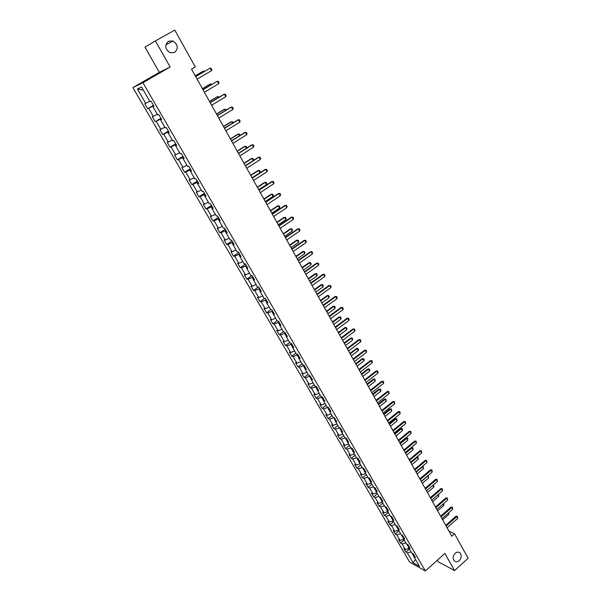 <?xml version="1.0" encoding="UTF-8"?>
<svg xmlns="http://www.w3.org/2000/svg" width="601" height="601" viewBox="0 0 601 601"><rect width="100%" height="100%" fill="white"/><g stroke="black" fill="none" stroke-linecap="round" stroke-linejoin="round"><path stroke-width="0.9" d="M455.145 553.281C456.813 551.928 458.383 551.771 459.863 552.807C461.861 555.196 461.658 557.803 459.262 560.635C457.586 562.003 456.009 562.16 454.521 561.101C452.538 558.705 452.748 556.105 455.145 553.281M168.393 41.274L172.848 40.966C178.039 44.474 178.647 48.313 174.666 52.467L170.091 52.753C164.982 49.199 164.411 45.375 168.393 41.274M437.385 560.162L438.347 561.86L454.566 570.582L468.134 558.261L454.529 533.771L448.924 531.081M132.866 87.588L409.612 562.063L425.335 570.95L142.94 82.713L132.866 87.588L159.325 72.338L170.158 67.011L155.419 40.928L144.969 47.141L159.325 72.338M414.051 555.129L413.788 556.511L415.351 557.375L413.323 553.867L411.76 553.01L408.5 547.383L410.055 548.225L408.004 544.679L406.449 543.852L403.158 538.173L404.706 538.992L402.632 535.423L401.092 534.612L397.772 528.888L399.312 529.684L397.223 526.085L395.691 525.297L392.34 519.519L393.873 520.301L391.769 516.665L390.244 515.898L386.864 510.076L388.389 510.827L386.263 507.169L384.745 506.425L381.342 500.55L382.852 501.279L380.711 497.583L379.201 496.862L375.768 490.942L377.278 491.648L375.114 487.922L373.612 487.223L370.148 481.251L371.643 481.934L369.465 478.178L367.977 477.502L364.484 471.477L365.971 472.138L363.77 468.344L362.29 467.691L358.767 461.613L360.239 462.252L358.023 458.428L356.551 457.804L352.997 451.667L354.462 452.283L352.231 448.421L350.766 447.82L347.175 441.637L348.633 442.223L346.379 438.324L344.929 437.753L341.308 431.51L342.758 432.074L340.482 428.145L339.039 427.596L335.388 421.301L336.823 421.834L334.532 417.868L333.097 417.349L329.416 411.001L330.835 411.505L328.522 407.508L327.102 407.012L323.383 400.604L324.803 401.077L322.467 397.043L321.054 396.577L317.305 390.117L318.71 390.56L316.351 386.496L314.947 386.052L311.168 379.531L312.558 379.952L310.176 375.843L308.794 375.437L304.97 368.849L306.352 369.239L303.956 365.1L302.573 364.717L298.727 358.076L300.094 358.436L297.668 354.252L296.308 353.906L292.417 347.198L293.776 347.528L291.327 343.306L289.975 342.991L286.053 336.222L287.398 336.522L284.927 332.263L283.589 331.977L279.63 325.149L280.96 325.419L278.473 321.114L277.144 320.859L273.147 313.97L274.469 314.203L271.952 309.868L270.638 309.643L266.604 302.686L267.911 302.889L265.372 298.509L264.072 298.314L260 291.297L261.292 291.47L258.73 287.045L257.446 286.887L253.337 279.796L254.614 279.938L252.029 275.476L250.752 275.348L246.605 268.196L247.867 268.294L245.261 263.786L243.998 263.704L239.814 256.477L241.061 256.544L238.424 251.999L237.185 251.939L232.955 244.652L234.187 244.682L231.528 240.092L230.296 240.069L226.029 232.707L227.246 232.707L224.564 228.064L223.347 228.087L219.042 220.657L220.244 220.612L217.532 215.932L216.33 215.984L211.98 208.479L213.167 208.404L210.425 203.671L209.246 203.769L204.851 196.189L206.023 196.076L203.258 191.298L202.094 191.434L197.654 183.778L198.811 183.621L196.016 178.797L194.867 178.978L190.389 171.247L191.524 171.052L188.706 166.176L187.572 166.394L183.05 158.589L184.169 158.348L181.322 153.435L180.21 153.691L175.635 145.81L176.739 145.525L173.862 140.559L172.765 140.859L168.152 132.896L169.234 132.573L166.327 127.555L165.252 127.9L160.587 119.862L161.654 119.494L158.717 114.423L157.665 114.806L152.954 106.693L153.999 106.279L151.031 101.156L149.995 101.592L141.551 87.025L137.396 88.993L143.308 90.06M413.788 556.511L419.513 566.375L413.06 562.746L407.373 552.973L405.855 552.131L409.431 548.991M137.396 88.993L145.75 103.349L144.751 103.763L147.666 108.781L148.68 108.375L153.338 116.384L152.316 116.759L155.208 121.725L156.237 121.364L160.85 129.298L159.806 129.628L162.668 134.541L163.72 134.226L168.288 142.076L167.228 142.369L170.06 147.237L171.127 146.96L175.65 154.735L174.575 154.983L177.385 159.806L178.467 159.573L182.944 167.273L181.855 167.484L184.635 172.254L185.732 172.059L190.171 179.691L189.06 179.857L191.817 184.582L192.929 184.432L197.323 191.982L196.196 192.11L198.923 196.797L200.058 196.677L204.408 204.16L203.266 204.25L205.97 208.893L207.12 208.81L211.424 216.217L210.267 216.277L212.942 220.867L214.106 220.83L218.381 228.17L217.201 228.185L219.853 232.737L221.033 232.73L225.262 240.002L224.075 239.987L226.697 244.494L227.899 244.524L232.084 251.721L230.882 251.669L233.481 256.139L234.69 256.199L238.845 263.336L237.62 263.253L240.197 267.67L241.422 267.776L245.539 274.837L244.306 274.717L246.853 279.104L248.093 279.24L252.172 286.241L250.925 286.084L253.449 290.426L254.704 290.591L258.738 297.533L257.476 297.345L259.985 301.649L261.255 301.845L265.251 308.719L263.974 308.501L266.461 312.768L267.738 313.001L271.705 319.807L270.412 319.559L272.877 323.781L274.169 324.044L278.098 330.798L276.798 330.512L279.232 334.704L280.539 334.99L284.431 341.684L283.116 341.368L285.535 345.522L286.85 345.845L290.704 352.471L289.381 352.133L291.778 356.243L293.108 356.596L296.932 363.162L295.594 362.794L297.968 366.865L299.306 367.249L303.092 373.754L301.747 373.364L304.098 377.398L305.451 377.811L309.207 384.257L307.847 383.836L310.176 387.84L311.543 388.276L315.262 394.669L313.887 394.218L316.201 398.185L317.576 398.643L321.265 404.984L319.882 404.503L322.174 408.44L323.556 408.928L327.214 415.208L325.825 414.705L328.093 418.604L329.491 419.122L333.112 425.35L331.707 424.817L333.961 428.686L335.366 429.227L338.956 435.394L337.544 434.839L339.783 438.67L341.195 439.241L344.756 445.356L343.336 444.778L345.545 448.579L346.972 449.165L350.503 455.235L349.068 454.626L351.262 458.398L352.697 459.014L356.198 465.024L354.755 464.393L356.934 468.126L358.376 468.772L361.847 474.737L360.397 474.076L362.553 477.78L364.011 478.449L367.451 484.361L365.986 483.677L368.128 487.351L369.592 488.042L373.003 493.902L371.531 493.203L373.649 496.839L375.122 497.553L378.51 503.368L377.03 502.639L379.133 506.252L380.613 506.981L383.964 512.743L382.484 511.999L384.565 515.583L386.052 516.334L389.38 522.051L387.885 521.285L389.951 524.831L391.454 525.612L394.752 531.276L393.249 530.488L395.3 534.011L396.803 534.807L400.071 540.427L398.561 539.615L400.597 543.109L402.107 543.928L405.352 549.502L403.834 548.668L405.855 552.131M155.419 40.928L174.786 30.05L195.272 66.944L191.516 69.138L451.787 536.212L454.529 533.771M406.697 543.98L408.537 547.165M408.77 546.008L408.5 547.383M405.352 549.502L409.131 548.48M402.107 543.928L405.893 542.891M401.333 534.74L403.203 537.955M403.444 536.813L403.158 538.173M400.071 540.427L403.857 539.382M396.803 534.807L400.597 533.748M395.931 525.417L397.817 528.677M398.065 527.535L397.772 528.888M394.752 531.276L398.546 530.217M391.454 525.612L395.248 524.53M390.485 516.019L392.393 519.309M392.648 518.182L392.34 519.519M389.38 522.051L393.182 520.969M386.052 516.334L389.861 515.237M384.986 506.538L386.916 509.866M387.187 508.754L386.864 510.076M383.964 512.743L387.773 511.639M380.613 506.981L384.422 505.862M379.441 496.982L381.395 500.34M381.673 499.236L381.342 500.55M378.51 503.368L382.319 502.241M375.122 497.553L378.938 496.411M373.852 487.336L375.82 490.739M376.113 489.642L375.768 490.942M373.003 493.902L376.819 492.752M369.592 488.042L373.416 486.878M368.21 477.607L370.208 481.048M370.509 479.966L370.148 481.251M367.451 484.361L371.275 483.189M364.011 478.449L367.835 477.262M362.523 467.796L364.537 471.274M364.852 470.207L364.484 471.477M361.847 474.737L365.678 473.543M358.376 468.772L362.215 467.563M356.784 457.902L358.827 461.418M359.143 460.358L358.767 461.613M356.198 465.024L360.037 463.814M352.697 459.014L356.543 457.782M350.999 447.918L353.057 451.471M353.388 450.427L352.997 451.667M350.503 455.235L354.35 453.995M346.972 449.165L350.916 447.888M345.244 437.881L347.243 441.442M347.588 440.405L347.175 441.637M344.756 445.356L348.61 444.101M341.195 439.241L345.199 437.911M339.505 427.777L341.376 431.323M341.729 430.301L341.308 431.51M338.956 435.394L342.818 434.11M335.366 429.227L339.377 427.874M333.72 417.575L335.456 421.113M335.824 420.107L335.388 421.301M333.112 425.35L336.973 424.043M329.491 419.122L333.502 417.748M327.891 407.283L327.583 407.531L329.483 410.814M329.859 409.814L329.416 411.001M327.214 415.208L331.083 413.879M323.556 408.928L327.583 407.531M322.016 396.9L321.603 397.223L323.458 400.416M323.849 399.44L323.383 400.604M321.265 404.984L325.141 403.624M317.576 398.643L321.603 397.223M316.103 386.413L315.57 386.819L317.381 389.936M317.779 388.967L317.305 390.117M315.262 394.669L319.139 393.287M311.543 388.276L315.57 386.819M310.146 375.835L309.492 376.331L311.243 379.351M311.656 378.397L311.168 379.531M309.207 384.257L313.091 382.852M305.451 377.811L309.492 376.331M304.031 365.228L303.355 365.739L305.053 368.676M305.481 367.737L304.97 368.849M303.092 373.754L306.983 372.32M299.306 367.249L303.355 365.739M297.841 354.552L297.157 355.056L298.81 357.903M299.245 356.971L298.727 358.076M296.932 363.162L300.823 361.697M293.108 356.596L297.157 355.056M291.598 343.772L290.907 344.275L292.499 347.032M292.957 346.116L292.417 347.198M290.704 352.471L294.61 350.984M286.85 345.845L290.907 344.275M285.295 332.894L284.604 333.405L286.144 336.057M286.609 335.163L286.053 336.222M284.431 341.684L288.337 340.166M280.539 334.99L284.604 333.405M278.939 321.918L278.24 322.421L279.72 324.983M280.201 324.104L279.63 325.149M278.098 330.798L282.012 329.25M274.169 324.044L278.24 322.421M272.516 310.845L271.817 311.348L273.237 313.805M273.733 312.941L273.147 313.97M271.705 319.807L275.626 318.237M267.738 313.001L271.817 311.348M266.04 299.666L265.334 300.169L266.701 302.528M267.205 301.679L266.604 302.686M265.251 308.719L269.18 307.119M261.255 301.845L265.334 300.169M259.504 288.382L258.791 288.886L260.098 291.139M260.624 290.306L260 291.297M258.738 297.533L262.675 295.902M254.704 290.591L258.791 288.886M252.908 276.993L252.187 277.497L253.434 279.645M253.975 278.826L253.337 279.796M252.172 286.241L256.109 284.581M248.093 279.24L252.187 277.497M246.252 265.499L245.524 266.003L246.71 268.046M247.259 267.242L246.605 268.196M245.539 274.837L249.483 273.154M241.422 267.776L245.524 266.003M239.529 253.9L238.792 254.396L239.919 256.334M240.483 255.553L239.814 256.477M238.845 263.336L242.789 261.615M234.69 256.199L238.792 254.396M232.745 242.188L232.001 242.684L233.06 244.509M233.646 243.743L232.955 244.652M232.084 251.721L236.035 249.971M227.899 244.524L232.001 242.684M225.893 230.363L225.15 230.859L226.141 232.572M226.735 231.828L226.029 232.707M225.262 240.002L229.221 238.221M221.033 232.73L225.15 230.859M218.974 218.433L218.231 218.922L219.155 220.522M219.763 219.793L219.042 220.657M218.381 228.17L222.34 226.352M214.106 220.83L218.231 218.922M211.995 206.383L211.244 206.872L212.1 208.352M212.724 207.645L211.98 208.479M211.424 216.217L215.398 214.369M207.12 208.81L211.244 206.872M204.949 194.213L204.19 194.701L204.971 196.061M205.617 195.378L204.851 196.189M204.408 204.16L208.382 202.282M200.058 196.677L204.19 194.701M197.834 181.93L197.06 182.419L197.782 183.658M198.443 182.989L197.654 183.778M197.323 191.982L201.305 190.066M192.929 184.432L197.06 182.419M190.645 169.535L189.871 170.015L190.517 171.127M191.193 170.481L190.389 171.247M190.171 179.691L194.153 177.738M185.732 172.059L189.871 170.015M183.388 157.011L182.614 157.492L183.177 158.476M183.876 157.845L183.05 158.589M182.944 167.273L186.934 165.29M178.467 159.573L182.614 157.492M176.063 144.36L175.274 144.841L175.77 145.697M176.484 145.089L175.635 145.81M175.65 154.735L179.646 152.722M171.127 146.96L175.274 144.841M168.663 131.589L167.874 132.07L168.288 132.791M169.016 132.205L168.152 132.896M168.288 142.076L172.284 140.025M163.72 134.226L167.874 132.07M161.188 118.69L160.392 119.171L160.73 119.757M161.481 119.193L160.587 119.862M160.85 129.298L164.847 127.202M156.237 121.364L160.392 119.171M153.646 105.671L152.842 106.144L153.097 106.587M153.864 106.046L152.954 106.693M153.338 116.384L157.342 114.258M148.68 108.375L152.842 106.144M145.75 103.349L149.762 101.178M454.566 570.582L444.89 553.446L425.335 570.95M170.158 67.011L142.94 82.713M412.008 553.145L413.834 556.293M413.06 562.746L415.546 559.539M407.373 552.973L411.152 551.958M147.666 108.781L153.465 105.363M155.208 121.725L160.955 118.292M162.668 134.541L168.378 131.093M170.06 147.237L175.725 143.774M177.385 159.806L182.997 156.328M184.635 172.254L190.201 168.768M191.817 184.582L197.338 181.081M198.923 196.797L204.408 193.282M205.97 208.893L211.409 205.362M212.942 220.867L218.343 217.329M219.853 232.737L225.21 229.184M226.697 244.494L232.016 240.933M233.481 256.139L238.755 252.563M240.197 267.67L245.433 264.094M246.853 279.104L252.052 275.513M253.449 290.426L258.355 287M259.985 301.649L264.598 298.397M266.461 312.768L270.803 309.665M272.877 323.781L277.084 320.754M279.232 334.704L283.409 331.662M285.535 345.522L289.682 342.472M291.778 356.243L295.895 353.193M297.968 366.865L302.048 363.808M304.098 377.398L308.155 374.333M310.176 387.84L314.203 384.768M316.201 398.185L320.198 395.105M322.174 408.44L326.14 405.359M328.093 418.604L332.03 415.516M333.961 428.686L337.875 425.591M339.783 438.67L343.667 435.575M345.545 448.579L349.406 445.476M351.262 458.398L355.093 455.288M356.934 468.126L360.735 465.016M362.553 477.78L366.332 474.67M368.128 487.351L371.876 484.233M373.649 496.839L377.383 493.721M379.133 506.252L382.837 503.127M384.565 515.583L388.238 512.45M389.951 524.831L393.602 521.698M395.3 534.011L398.921 530.871M400.597 543.109L404.203 539.968M195.686 76.627L210.087 68.168L211.146 68.341L211.837 69.603L211.477 70.693L197.098 79.159M211.477 70.693L210.087 68.168L195.648 76.56M204.002 71.654L203.634 70.986L195.28 75.891M204.716 71.234L203.063 71.234L195.242 75.824M203.003 89.752L217.284 81.248L218.328 81.413L219.012 82.66L218.666 83.749L204.4 92.261M218.666 83.749L217.284 81.248L202.95 89.662M210.245 102.748L224.413 94.207L225.443 94.349L226.119 95.589L225.781 96.686L211.627 105.235M225.781 96.686L224.413 94.207L223.805 94.425L210.177 102.636M211.236 84.733L210.741 83.839L202.447 88.768M211.943 84.313L210.162 84.065L202.402 88.678M218.396 97.685L217.78 96.566L209.554 101.516M219.102 97.257L218.794 96.701L217.194 96.776L209.494 101.404M217.412 115.617L231.475 107.038L232.482 107.166L233.158 108.39L232.82 109.495L218.787 118.081M232.82 109.495L231.475 107.038L230.859 107.233L217.337 115.482M224.519 128.366L238.462 119.749L239.461 119.854L240.13 121.071L239.799 122.176L225.878 130.8M239.799 122.176L238.462 119.749L237.838 119.922L224.428 128.208M231.55 140.987L245.388 132.333L246.372 132.423L247.034 133.625L246.71 134.737L232.895 143.399M246.71 134.737L245.388 132.333L244.757 132.49L231.453 140.807M225.488 110.509L224.751 109.172L216.593 114.145M226.194 110.081L225.751 109.292L224.158 109.359L216.518 114.01M232.519 123.213L231.655 121.657L223.564 126.653M233.211 122.784L232.647 121.763L231.054 121.823L223.474 126.503M239.476 135.788L238.492 134.023L230.461 139.041M240.092 135.405L239.476 134.113L237.883 134.173L230.371 138.869M246.365 148.252L245.268 146.276L237.305 151.309M246.741 148.011L246.237 146.351L244.652 146.404L237.192 151.121M253.186 160.587L251.984 158.409L244.074 163.464M253.329 160.497L253.577 159.626L252.931 158.469L251.361 158.521L243.961 163.254M252.067 177.813L259.902 172.735L258.633 170.436L250.782 175.507M259.902 172.735L260.203 171.623L259.572 170.474L258.002 170.526L250.655 175.274M258.708 189.721L266.483 184.62L265.221 182.343L257.431 187.437M266.483 184.62L266.776 183.508L266.145 182.373L264.583 182.419L257.296 187.189M265.281 201.515L272.997 196.407L271.75 194.146L264.019 199.254M272.997 196.407L273.282 195.287L272.659 194.161L271.104 194.206L263.869 198.991M271.795 213.205L279.45 208.074L278.218 205.835L270.548 210.966M279.45 208.074L279.735 206.954L279.119 205.835L277.564 205.88L270.382 210.681M278.248 224.789L285.851 219.643L284.619 217.427L277.008 222.565M285.851 219.643L286.121 218.516L285.513 217.412L283.965 217.449L276.836 222.265M284.641 236.261L292.184 231.1L290.974 228.906L283.417 234.067M290.306 228.913L291.846 228.876L290.306 228.913L283.236 233.744M291.846 228.876L292.454 229.973L292.184 231.1M290.974 247.635L298.464 242.458L297.262 240.28L289.765 245.456M296.594 240.272L298.126 240.235L296.594 240.272L289.577 245.118M298.126 240.235L298.727 241.324L298.464 242.458M297.255 258.903L304.692 253.705L303.497 251.549L296.053 256.74M302.821 251.526L304.354 251.496L302.821 251.526L295.857 256.387M304.354 251.496L304.947 252.57L304.692 253.705M303.475 270.067L310.86 264.861L309.673 262.72L302.288 267.926M308.997 262.682L310.522 262.652L308.997 262.682L302.078 267.558M310.522 262.652L311.108 263.719L310.86 264.861M309.643 281.133L316.967 275.912L315.795 273.793L308.463 279.014M315.112 273.74L316.629 273.71L315.112 273.74L308.245 278.624M316.629 273.71L317.215 274.77L316.967 275.912M315.758 292.101L323.03 286.865L321.866 284.769L314.586 289.998M321.174 284.694L322.692 284.671L321.174 284.694L314.361 289.592M322.692 284.671L323.27 285.723L323.03 286.865M321.813 302.972L329.032 297.72L327.883 295.639L320.656 300.891M327.184 295.557L328.694 295.534L327.184 295.557L320.416 300.47M328.694 295.534L329.265 296.571L329.032 297.72M327.815 313.745L334.982 308.486L333.84 306.42L326.666 311.679M333.142 306.322L334.644 306.3L333.142 306.322L326.426 311.243M334.644 306.3L335.215 307.329L334.982 308.486M333.765 324.427L340.88 319.146L339.753 317.103L332.623 322.376M339.047 316.99L340.542 316.975L339.047 316.99L332.376 321.926M340.542 316.975L341.105 317.997L340.88 319.146M238.514 153.488L252.24 144.796L253.216 144.871L253.87 146.066L253.554 147.177L239.844 155.877M253.554 147.177L252.24 144.796L251.601 144.931L238.402 153.285M245.411 165.868L259.031 157.146L259.993 157.207L260.639 158.386L260.331 159.505L246.733 168.235M260.331 159.505L259.031 157.146L258.392 157.259L245.291 165.651M252.247 178.129L265.762 169.369L266.701 169.414L267.347 170.586L267.047 171.713L253.554 180.473M267.047 171.713L265.762 169.369L265.109 169.467L252.112 177.888M259.016 190.277L272.426 181.487L273.357 181.517L273.988 182.674L273.695 183.801L260.308 192.598M273.695 183.801L272.426 181.487L271.765 181.562L258.873 190.014M265.717 202.304L279.022 193.484L279.946 193.499L280.569 194.641L280.284 195.776L267.002 204.61M280.284 195.776L279.022 193.484L278.361 193.545L265.567 202.026M272.358 214.226L285.565 205.369L286.467 205.369L287.09 206.504L286.812 207.645L273.628 216.503M286.812 207.645L285.565 205.369L284.889 205.414L272.193 213.926M278.939 226.029L292.041 217.149L292.935 217.134L293.551 218.261L293.28 219.403L280.194 228.29M293.28 219.403L292.041 217.149L291.365 217.171L278.759 225.713M285.452 237.726L298.457 228.816L297.773 228.823L299.343 228.786L299.952 229.898L299.681 231.047L286.7 239.964M285.272 237.387L297.773 228.823M299.681 231.047L298.457 228.816L299.343 228.786M291.913 249.31L304.812 240.377L304.129 240.362L305.684 240.332L306.292 241.437L306.029 242.586L293.145 251.526M291.718 248.957L304.129 240.362M306.029 242.586L304.812 240.377L305.684 240.332M298.306 260.789L311.115 251.827L310.416 251.804L311.972 251.774L312.58 252.863L312.317 254.02L299.531 262.99M298.104 260.421L310.416 251.804M312.317 254.02L311.115 251.827L311.972 251.774M304.647 272.17L317.358 263.178L316.659 263.133L318.207 263.103L318.8 264.192L318.553 265.349L305.856 274.341M304.429 271.78L316.659 263.133M318.553 265.349L317.358 263.178L318.207 263.103M310.927 283.439L323.541 274.424L322.835 274.364L324.382 274.341L324.968 275.416L324.728 276.573L312.129 285.595M310.702 283.033L322.835 274.364M324.728 276.573L323.541 274.424L324.382 274.341M317.148 294.603L329.671 285.565L328.957 285.49L330.497 285.467L331.083 286.534L330.843 287.699L318.342 296.744M316.915 294.182L328.957 285.49M330.843 287.699L329.671 285.565L330.497 285.467M323.315 305.669L335.749 296.609L335.027 296.518L336.56 296.503L337.146 297.555L336.913 298.72L324.495 307.787M323.075 305.233L335.027 296.518M336.913 298.72L335.749 296.609L336.56 296.503M329.431 316.637L341.766 307.554L341.045 307.449L342.57 307.434L343.148 308.478L342.923 309.643L330.595 318.733M329.175 316.186L341.045 307.449M342.923 309.643L341.766 307.554L342.57 307.434M335.486 327.507L347.731 318.402L347.002 318.282L348.527 318.267L349.098 319.304L348.873 320.476L336.643 329.588M335.223 327.034L347.002 318.282M348.873 320.476L347.731 318.402L348.527 318.267M341.488 338.28L353.651 329.153L352.915 329.017L354.432 329.002L354.996 330.032L354.778 331.204L342.638 340.339M341.218 337.792L352.915 329.017M354.778 331.204L353.651 329.153L354.432 329.002M347.438 348.956L359.511 339.805L358.767 339.655L360.277 339.648L360.84 340.662L360.63 341.841L348.572 350.992M347.16 348.452L358.767 339.655M360.63 341.841L359.511 339.805L360.277 339.648M353.328 359.533L365.318 350.36L364.574 350.203L366.077 350.195L366.633 351.202L366.43 352.381L354.455 361.554M353.042 359.015L364.574 350.203M366.43 352.381L365.318 350.36L366.077 350.195M359.173 370.021L371.072 360.833L370.329 360.66L371.824 360.653L372.38 361.652L372.177 362.831L360.292 372.027M358.88 369.487L370.329 360.66M372.177 362.831L371.072 360.833L371.824 360.653M339.663 335.005L346.732 329.724L345.613 327.695L338.536 332.977M344.899 327.568L346.386 327.553L344.899 327.568L338.273 332.511M346.386 327.553L346.95 328.567L346.732 329.724M345.515 345.5L352.524 340.204L351.412 338.19L344.388 343.487M350.699 338.047L352.186 338.04L350.699 338.047L344.125 343.006M352.186 338.04L352.742 339.039L352.524 340.204M351.307 355.905L358.271 350.593L357.174 348.603L350.195 353.906M356.453 348.445L357.933 348.437L356.453 348.445L349.917 353.411M357.933 348.437L358.481 349.429L358.271 350.593M357.054 366.212L363.966 360.893L362.876 358.917L355.95 364.236M362.155 358.744L363.628 358.737L362.155 358.744L355.664 363.725M363.628 358.737L364.176 359.729L363.966 360.893M364.965 380.41L376.782 371.208L376.031 371.02L377.526 371.012L378.067 372.004L377.871 373.191L366.077 382.401M364.664 379.87L376.031 371.02M377.871 373.191L376.782 371.208L377.526 371.012M370.704 390.718L382.439 381.492L381.68 381.289L383.175 381.289L383.716 382.274L383.521 383.461L371.809 392.686M370.396 390.162L381.68 381.289M383.521 383.461L382.439 381.492L383.175 381.289M376.399 400.927L388.051 391.694L387.284 391.476L388.772 391.476L389.125 393.64L377.488 402.888M376.083 400.356L387.284 391.476M389.125 393.64L388.051 391.694L388.772 391.476M382.041 411.054L393.61 401.799L392.844 401.573L394.324 401.573L394.677 403.737L383.122 412.992M381.718 410.468L392.844 401.573M394.677 403.737L393.61 401.799L394.324 401.573M387.637 421.091L399.124 411.82L398.35 411.58L399.83 411.587L400.176 413.736L388.704 423.014M387.299 420.497L398.35 411.58M400.176 413.736L399.124 411.82L399.83 411.587M393.182 431.045L404.586 421.759L403.812 421.504L405.284 421.511L405.637 423.66L394.241 432.945M392.836 430.436L403.812 421.504M405.637 423.66L404.586 421.759L405.284 421.511M398.681 440.909L410.01 431.608L409.228 431.345L410.693 431.353L411.046 433.494L399.733 442.802M398.328 440.285L409.228 431.345M411.046 433.494L410.01 431.608L410.693 431.353M404.127 450.69L415.381 441.374L414.6 441.104L416.057 441.111L416.41 443.245L405.172 452.568M403.774 450.059L414.6 441.104M416.41 443.245L415.381 441.374L416.057 441.111M362.749 376.436L369.615 371.102L368.533 369.142L361.659 374.476M367.804 368.961L369.277 368.961L367.804 368.961L361.366 373.95M369.277 368.961L369.818 369.938L369.615 371.102M368.398 386.571L375.219 381.222L374.145 379.284L367.316 384.625M373.409 379.088L374.874 379.088L373.409 379.088L367.016 384.084M374.874 379.088L375.219 381.222M373.995 396.615L380.764 391.266L379.704 389.343L372.92 394.692M378.961 389.132L380.425 389.132L378.961 389.132L372.612 394.136M380.425 389.132L380.959 390.094L380.764 391.266M379.547 406.577L386.27 401.213L385.218 399.304L378.48 404.668M384.475 399.087L385.932 399.087L384.475 399.087L378.164 404.105M385.932 399.087L386.27 401.213M385.046 416.455L391.732 411.084L390.68 409.191L383.994 414.562M389.936 408.958L391.386 408.965L389.936 408.958L383.671 413.984M391.386 408.965L391.732 411.084M390.507 426.244L397.141 420.865L396.104 418.995L389.463 424.366M395.353 418.747L396.795 418.754L395.353 418.747L389.132 423.78M396.795 418.754L397.141 420.865M395.916 435.958L402.505 430.571L401.476 428.708L394.88 434.095M400.724 428.453L402.167 428.46L400.724 428.453L394.541 433.494M402.167 428.46L402.505 430.571M401.28 445.589L407.831 440.195L406.809 438.347L400.251 443.741M406.051 438.076L407.486 438.091L406.051 438.076L399.913 443.125M407.486 438.091L407.831 440.195M409.536 460.389L420.708 451.066L419.926 450.773L421.376 450.788L421.729 452.914L410.566 462.244M409.168 459.742L419.926 450.773M421.729 452.914L420.708 451.066L421.376 450.788M406.607 455.137L413.105 449.736L412.091 447.903L405.585 453.304M411.332 447.625L412.759 447.64L411.332 447.625L405.239 452.681M412.759 447.64L413.105 449.736M414.893 470.012L425.989 460.667L425.2 460.366L426.65 460.381L427.003 462.507L415.915 471.845M414.525 469.351L425.2 460.366M427.003 462.507L425.989 460.667L426.65 460.381M411.88 464.603L418.341 459.194L417.334 457.384L410.874 462.793M416.741 457.091L417.995 457.106L416.681 457.136M417.995 457.106L418.341 459.194M420.204 479.545L431.233 470.192L430.436 469.884L431.879 469.899L432.232 472.01L421.226 481.371M419.829 478.869L430.436 469.884M432.232 472.01L431.233 470.192L431.879 469.899M417.117 474.001L423.532 468.585L422.533 466.782L416.11 472.198M422.3 466.466L423.187 466.496L422.12 466.616M423.187 466.496L423.532 468.585M425.478 489.004L436.424 479.636L435.627 479.313L437.07 479.335L437.415 481.446L426.485 490.807M425.095 488.32L435.627 479.313M437.415 481.446L436.424 479.636L437.07 479.335M422.308 483.309L428.678 477.885L427.694 476.105L421.309 481.529M428.333 475.812L428.678 477.885M430.699 498.379L441.577 489.004L440.773 488.666L442.208 488.688L442.561 490.792L431.698 500.175M430.316 497.681L440.773 488.666M442.561 490.792L441.577 489.004L442.208 488.688M433.276 484.992L433.93 485.931L433.787 487.118L432.818 485.383M427.454 492.55L433.787 487.118M432.923 485.292L433.441 485.045M435.883 507.68L446.686 498.289L445.882 497.944L447.309 497.966L447.662 500.07L436.874 509.453M435.492 506.974L445.882 497.944M447.662 500.07L446.686 498.289L447.309 497.966M438.535 494.27L438.85 496.276L437.994 494.736M432.555 501.715L438.85 496.276M441.021 516.898L451.757 507.499L450.945 507.146L452.373 507.169L452.726 509.265L442.005 518.663M440.623 516.184L450.945 507.146M452.726 509.265L451.757 507.499L452.373 507.169M443.666 503.548L443.869 505.358L443.125 504.014M437.626 510.797L443.869 505.358M446.115 526.048L456.775 516.635L455.971 516.274L457.391 516.297L457.737 518.385L447.091 527.791M445.709 525.319L455.971 516.274M457.737 518.385L456.775 516.635L457.391 516.297M448.752 512.751L448.849 514.366L448.218 513.216M442.644 519.812L448.849 514.366M459.863 552.807L458.691 552.221M172.848 40.966L165.816 44.925"/></g></svg>
